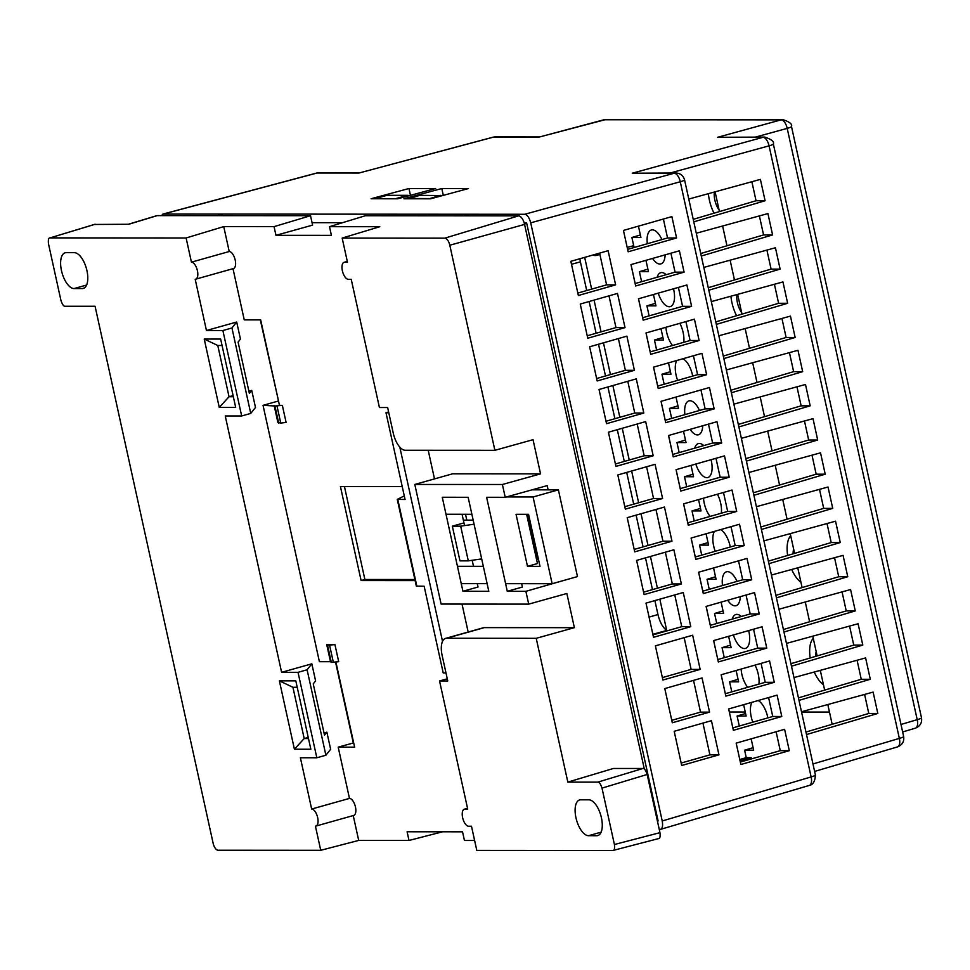 <?xml version="1.0" encoding="UTF-8"?>
<svg xmlns="http://www.w3.org/2000/svg" width="970" height="970" viewBox="0 0 970 970"><rect width="100%" height="100%" fill="white"/><g stroke="black" fill="none" stroke-linecap="round" stroke-linejoin="round"><path stroke-width="1.45" d="M311.661 809.041L300.397 757.764L316.826 757.776L298.032 672.331L281.603 672.319L225.246 415.96L241.675 415.972L222.882 330.527L206.452 330.515L195.188 279.239A8.803 3.989 -105.7 0 0 195.685 279.178A8.803 3.989 -105.7 0 0 197.286 270.157A8.803 3.989 -105.7 0 0 191.429 262.155L186.107 237.977L50.064 237.892C48.561 237.686 48.039 239.687 48.5 243.87L60.904 300.263C62.274 304.447 63.668 306.447 65.087 306.253L95.072 306.265L213.109 843.148A7.299 3.298 74.3 0 0 218.068 850.229L320.743 850.302L315.42 826.125A8.803 3.989 -105.7 0 0 315.929 826.064A8.803 3.989 -105.7 0 0 317.651 817.589A8.803 3.989 -105.7 0 0 311.661 809.041L349.467 798.407L338.19 747.143L353.674 742.887M353.225 815.503A8.803 3.989 -105.7 0 0 353.723 815.43A8.803 3.989 -105.7 0 0 355.444 806.955A8.803 3.989 -105.7 0 0 349.467 798.407M61.474 270.606A18.491 8.366 74.3 0 1 65.099 252.818A18.491 8.366 74.3 0 1 66.154 252.673L74.375 252.673A18.491 8.366 74.3 0 1 86.669 269.49A18.491 8.366 74.3 0 1 83.323 288.417A18.491 8.366 74.3 0 1 82.256 288.563L74.047 288.563A18.491 8.366 74.3 0 1 61.474 270.606M601.424 817.771A18.491 8.366 -105.7 0 0 588.863 799.826L580.642 799.813A18.491 8.366 -105.7 0 0 579.587 799.959A18.491 8.366 -105.7 0 0 575.962 817.759A18.491 8.366 -105.7 0 0 588.535 835.703L596.744 835.716A18.491 8.366 -105.7 0 0 597.811 835.57A18.491 8.366 -105.7 0 0 601.424 817.771M644.335 769.064L524.576 224.41L449.801 245.228L494.882 450.31L405.242 450.262A17.605 7.966 74.3 0 1 393.274 433.166L387.636 407.521L379.416 407.521L351.237 279.348L348.363 279.336A8.803 3.989 74.3 0 1 342.374 270.788A8.803 3.989 74.3 0 1 344.108 262.324A8.803 3.989 74.3 0 1 344.605 262.252L347.478 262.252L342.167 238.074L379.803 226.701L329.497 226.677L331.4 235.358L275.965 235.322L312.582 225.125L310.521 215.716L157.201 215.619L128.743 224.264L94.49 224.458M260.312 319.894L278.535 401.083M528.068 514.318L537.938 559.217M335.535 662.073L353.31 742.887M330.491 661.698L331.303 662.34L338.7 661.698L334.941 644.613L326.732 644.601L330.491 661.698L319.397 661.685L263.04 405.339L274.934 405.981L282.343 405.351L279.469 405.351L260.675 319.894L244.246 319.882L232.994 268.678M263.04 405.339L278.16 401.083M206.452 330.515L236.692 322.016L240.451 339.1L238.087 342.083L249.351 393.347L251.727 390.376L255.486 407.461L250.745 413.426L241.675 415.972M204.233 339.051L220.651 339.063L235.686 407.424L219.256 407.412L204.233 339.051L217.777 345.478L229.041 396.742L233.091 395.614M248.878 391.177L251.727 390.376M281.603 672.319L311.843 663.819L315.602 680.904L313.237 683.886L324.501 735.151L326.878 732.18L330.637 749.264L325.896 755.23L307.102 669.773L311.843 663.819M297.22 687.281L292.928 687.281L304.192 738.546L308.242 737.418M324.029 732.98L326.878 732.18M344.447 486.552L364.878 579.49L414.881 579.514M364.878 579.49L361.107 580.545L415.124 580.581M462.933 591.263L442.271 497.27L468.146 497.283L488.807 591.288L462.933 591.263L478.052 587.02L477.313 583.661M566.698 579.624L525.885 591.312L507.286 591.3L522.406 587.044L521.666 583.685M507.286 591.3L486.625 497.295L505.224 497.307L547.189 485.618L548.123 489.85M361.107 580.545L340.434 486.552L402.235 486.588M466.8 520.138L465.515 514.282M338.19 747.143L354.62 747.155L335.899 662.037M474.621 840.493L464.448 840.493L462.532 831.811L407.097 831.775L409 840.456L358.694 840.42L353.238 815.576M484.369 627.626A17.605 7.966 -105.7 0 0 483.363 627.76L445.57 638.381A17.605 7.966 74.3 0 1 446.576 638.248L484.369 627.626L574.373 627.675L536.216 638.308L567.838 782.111L613.428 768.47L642.977 768.482C644.383 768.288 645.778 770.289 647.16 774.472L602.006 788.113L614.41 844.506C614.859 848.702 614.337 850.69 612.846 850.496L476.791 850.399L471.481 826.234L468.607 826.234A8.803 3.989 74.3 0 1 462.751 818.219A8.803 3.989 74.3 0 1 464.339 809.21A8.803 3.989 74.3 0 1 464.848 809.138L467.722 809.138L439.543 680.964L447.279 678.794M505.224 497.307L502.399 484.491L414.808 484.442L441.107 604.067L528.711 604.128L566.856 593.495L574.373 627.675M494.882 450.31L533.039 439.689L540.557 473.869L452.602 473.809L414.808 484.442M232.982 268.617A8.803 3.989 -105.7 0 0 233.479 268.544A8.803 3.989 -105.7 0 0 235.079 259.536A8.803 3.989 -105.7 0 0 229.223 251.521L223.743 226.604L274.049 226.64L275.965 235.322M276.996 405.981L280.754 423.078L286.101 422.435L282.343 405.351M274.122 405.339L277.881 422.435L280.754 423.078M94.842 224.3L50.064 237.892L95.218 224.24M279.384 680.855L295.801 680.867L310.837 749.228L294.407 749.216L279.384 680.855L292.928 687.281M229.223 251.521L191.429 262.155M316.826 757.776L325.896 755.23M294.407 749.216L304.192 738.546L308.484 738.558M307.102 669.773L298.032 672.331M250.745 413.426L231.951 327.969L236.692 322.016M233.333 396.754L229.041 396.742L219.256 407.412M217.777 345.478L222.069 345.478M222.882 330.527L231.951 327.969M462.059 514.27L464.545 525.595M472.172 560.296L473.505 566.31M528.711 604.128L525.885 591.312M540.557 473.869L502.399 484.491M657.187 820.074L657.878 819.88M524.503 224.058L526.734 223.427M331.303 662.34L327.545 645.244L326.732 644.601M334.941 644.613L327.545 645.244M329.594 645.244L333.353 662.34M320.743 850.302L358.694 840.42M442.599 831.787L409 840.456M445.57 638.381A17.605 7.966 74.3 0 0 442.114 655.332L447.752 680.964L439.543 680.964M536.216 638.308L446.576 638.248M342.167 238.074L444.83 238.147L518.598 215.861L365.278 215.752L329.497 226.677M186.107 237.977L223.743 226.604M274.049 226.64L310.521 215.716M274.934 405.981L278.693 423.078M449.801 245.228A7.299 3.298 -105.7 0 0 444.83 238.147M524.576 224.41A8.803 3.989 -105.7 0 0 518.598 215.861M612.846 850.496L658.4 838.638C659.891 838.832 660.412 836.843 659.964 832.66L647.16 774.472M567.838 782.111L597.811 782.135C599.23 781.941 600.624 783.93 602.006 788.113M128.343 224.264L156.667 215.704A8.803 3.989 74.3 0 1 157.201 215.619M217.656 215.655L220.42 214.879A8.803 3.989 74.3 0 1 222.906 215.667M469.31 215.825A8.803 3.989 -105.7 0 0 466.825 215.037L464.06 215.825M376.105 198.765L396.633 198.777M396.56 198.413L407.521 195.334L386.981 195.322L376.02 198.401M407.521 195.334L409.74 195.528M408.552 198.777L419.84 195.346L442.599 195.552M429.092 198.802L440.368 195.358M408.503 198.535L429.031 198.547M528.553 514.318L516.052 514.306L527.486 566.347L539.999 566.359L528.553 514.318M461.259 583.649L487.134 583.661M505.612 583.673L552.148 583.71L533.076 496.979L506.486 496.955M471.881 514.282L446.006 514.258M457.452 566.298L483.315 566.322M388.788 412.759L385.999 412.759L405.072 499.489L397.263 499.368L416.336 586.098L424.145 586.219L443.217 672.95L445.994 672.95M552.148 583.71L577.465 576.592L558.393 489.862L532.045 489.838M404.296 495.937L397.263 499.368M533.076 496.979L558.393 489.862M385.999 412.759L388.618 412.02M428.207 450.274L434.499 478.901M399.81 447.121L442.526 641.376M468.195 632.173L462.023 604.08M452.335 526.164L460.677 526.164L468.304 560.854L459.962 560.854L452.335 526.164L463.769 522.951M460.677 526.164L474.063 524.2M463.345 520.138L473.166 520.138M468.304 560.854L481.69 558.89M479.726 559.181L481.75 559.181M536.519 559.217L538.423 559.217M527.486 566.347L537.465 563.546L526.637 514.318M665.129 254.867A17.605 7.966 74.3 0 1 660.873 263.888A17.605 7.966 74.3 0 1 652.567 258.444M673.519 288.793A17.605 7.966 74.3 0 1 673.713 289.666A17.605 7.966 74.3 0 1 670.27 306.617A17.605 7.966 74.3 0 1 658.23 293.158M679.861 323.313A17.605 7.966 74.3 0 1 683.11 332.395A17.605 7.966 74.3 0 1 683.765 342.313M672.525 345.514A17.605 7.966 74.3 0 1 666.681 332.383A17.605 7.966 74.3 0 1 665.941 327.278M683.025 358.73A17.605 7.966 74.3 0 1 692.507 375.123A17.605 7.966 74.3 0 1 692.701 376.081M677.642 380.385A17.605 7.966 74.3 0 1 676.078 375.111A17.605 7.966 74.3 0 1 676.817 360.5M702.704 425.769A17.605 7.966 74.3 0 1 698.448 434.79A17.605 7.966 74.3 0 1 690.143 429.346M711.095 459.695A17.605 7.966 74.3 0 1 711.289 460.568A17.605 7.966 74.3 0 1 707.845 477.519A17.605 7.966 74.3 0 1 695.805 464.06M717.436 494.215A17.605 7.966 74.3 0 1 720.686 503.297A17.605 7.966 74.3 0 1 721.34 513.215M710.101 516.416A17.605 7.966 74.3 0 1 704.256 503.284A17.605 7.966 74.3 0 1 703.517 498.18M720.601 529.632A17.605 7.966 74.3 0 1 730.083 546.025A17.605 7.966 74.3 0 1 730.277 546.995M715.217 551.287A17.605 7.966 74.3 0 1 713.653 546.013A17.605 7.966 74.3 0 1 714.393 531.402M740.28 596.671A17.605 7.966 74.3 0 1 736.024 605.692A17.605 7.966 74.3 0 1 727.718 600.248M748.67 630.597A17.605 7.966 74.3 0 1 748.864 631.47A17.605 7.966 74.3 0 1 745.421 648.421A17.605 7.966 74.3 0 1 733.381 634.962M755.012 665.117A17.605 7.966 74.3 0 1 758.261 674.198A17.605 7.966 74.3 0 1 758.916 684.117M747.676 687.318A17.605 7.966 74.3 0 1 741.832 674.186A17.605 7.966 74.3 0 1 741.092 669.082M758.176 700.534A17.605 7.966 74.3 0 1 767.658 716.927A17.605 7.966 74.3 0 1 767.852 717.897M752.793 722.189A17.605 7.966 74.3 0 1 751.229 716.915A17.605 7.966 74.3 0 1 751.968 702.304M810.192 657.987A25.802 11.676 74.3 0 1 813.26 638.345M787.64 555.446A25.802 11.676 74.3 0 1 790.72 535.804M736.582 315.723A25.802 11.676 74.3 0 1 731.938 302.664A25.802 11.676 74.3 0 1 730.931 296.214M733.756 280.16A25.802 11.676 74.3 0 1 734.363 279.457M714.029 213.182A25.802 11.676 74.3 0 1 709.397 200.123A25.802 11.676 74.3 0 1 708.379 193.673M820.559 671.495A14.089 6.378 74.3 0 1 819.868 670.476M798.007 568.953A14.089 6.378 74.3 0 1 797.316 567.935M741.65 312.607A14.089 6.378 74.3 0 1 737.406 302.664A14.089 6.378 74.3 0 1 736.897 294.577M719.097 210.066A14.089 6.378 74.3 0 1 714.854 200.123A14.089 6.378 74.3 0 1 714.356 192.036M161.299 215.619L163.336 214.043L524.721 214.273C527.316 214.819 529.317 217.668 530.711 222.821L662.219 820.984C663.092 826.137 662.352 828.986 660 829.52L659.273 829.52M397.761 198.777L371.074 198.753L408.952 188.507L435.639 188.519L397.761 198.777M430.619 198.802L403.92 198.777L441.799 188.532L468.498 188.544L430.619 198.802M717.606 137.291L764.772 137.085A8.803 7.784 90 0 0 762.953 137.328L717.606 137.291L781.08 119.868L604.055 119.746L538.75 137.182L605.874 119.504A8.803 7.784 90 0 0 604.055 119.746A8.803 3.783 -104.9 0 0 603.595 119.807M632.258 173.218L675.969 172.999A8.803 7.784 90 0 0 675.944 172.999A8.803 7.784 90 0 0 674.15 173.242L632.258 173.218L762.953 137.328A8.803 4.195 -105.4 0 1 769.064 145.839A8.803 0.994 -12.4 0 0 773.357 143.996C774.327 141.632 771.465 139.328 764.772 137.085M662.219 820.984L811.126 776.921A8.803 4.183 -106.5 0 1 809.319 785.421L660 829.52M657.393 820.984L658.121 820.984L526.601 222.821L524.164 222.821M342.519 222.7L312.049 222.676M358.949 173.036L492.942 137.206A8.803 3.783 75.1 0 1 493.403 137.146L358.949 173.036L317.057 173.012L163.336 214.043M410.455 195.346L408.952 188.507M443.302 195.358L441.799 188.532M900.985 724.469L917.208 719.667L787.203 128.379A8.803 0.994 -12.4 0 0 791.496 126.536C792.466 124.172 789.604 121.868 782.899 119.625A8.803 7.784 90 0 0 781.08 119.868A8.803 4.195 -105.4 0 1 787.203 128.379L755.509 137.073M801.499 711.762L873.121 692.095L877.826 713.459L806.506 734.557M688.773 199.056L760.395 179.389L765.1 200.754L693.78 221.851M696.29 233.237L767.913 213.57L772.605 234.934L701.298 256.031M703.796 267.417L775.43 247.75L780.122 269.114L708.815 290.212M711.313 301.597L782.948 281.93L787.64 303.295L716.333 324.392M718.831 335.778L790.453 316.111L795.157 337.475L723.838 358.573M726.348 369.958L797.97 350.291L802.675 371.655L731.356 392.753M733.866 404.138L805.488 384.472L810.18 405.836L738.873 426.933M741.371 438.319L813.005 418.652L817.698 440.016L746.391 461.114M748.888 472.499L820.523 452.832L825.215 474.197L753.908 495.294M756.406 506.679L828.028 487.013L832.733 508.377L761.414 529.474M763.923 540.86L835.546 521.193L840.25 542.557L768.931 563.655M771.441 575.04L843.063 555.374L847.756 576.738L776.449 597.835M778.946 609.221L850.581 589.554L855.273 610.918L783.966 632.016M786.464 643.401L858.098 623.734L862.791 645.098L791.484 666.196M793.981 677.581L865.604 657.915L870.308 679.279L798.989 700.376M784.609 729.319L789.301 750.683L740.874 764.493L736.169 743.129L784.609 729.319M777.091 695.138L781.796 716.503L733.356 730.313L728.664 708.949L777.091 695.138M769.574 660.958L774.278 682.322L725.839 696.133L721.146 674.768L769.574 660.958M762.068 626.778L766.761 648.142L718.321 661.952L713.629 640.588L762.068 626.778M754.551 592.597L759.243 613.962L710.816 627.772L706.111 606.408L754.551 592.597M747.033 558.417L751.726 579.781L703.298 593.591L698.594 572.227L747.033 558.417M739.516 524.236L744.22 545.601L695.781 559.411L691.089 538.047L739.516 524.236M732.01 490.056L736.703 511.42L688.263 525.231L683.571 503.866L732.01 490.056M724.493 455.876L729.185 477.24L680.746 491.05L676.054 469.686L724.493 455.876M716.976 421.695L721.668 443.06L673.241 456.87L668.536 435.506L716.976 421.695M709.458 387.515L714.15 408.879L665.723 422.69L661.019 401.325L709.458 387.515M701.94 353.335L706.645 374.699L658.206 388.509L653.513 367.145L701.94 353.335M694.435 319.154L699.127 340.518L650.688 354.329L645.996 332.965L694.435 319.154M686.918 284.974L691.61 306.338L643.171 320.149L638.478 298.784L686.918 284.974M679.4 250.793L684.092 272.158L635.665 285.968L630.961 264.604L679.4 250.793M671.883 216.613L676.575 237.977L628.148 251.788L623.443 230.423L671.883 216.613M608.105 250.696L615.623 284.877L578.362 295.498L570.845 261.318L608.105 250.696M617.502 293.425L625.019 327.605L587.759 338.227L580.242 304.046L617.502 293.425M626.899 336.141L634.404 370.322L597.156 380.955L589.639 346.775L626.899 336.141M636.284 378.87L643.801 413.05L606.541 423.672L599.036 389.491L636.284 378.87M645.68 421.598L653.198 455.779L615.938 466.4L608.42 432.22L645.68 421.598M655.077 464.327L662.595 498.507L625.335 509.129L617.817 474.948L655.077 464.327M664.474 507.043L671.98 541.224L634.732 551.857L627.214 517.677L664.474 507.043M673.859 549.772L681.376 583.952L644.116 594.586L636.611 560.405L673.859 549.772M683.256 592.5L690.773 626.681L653.513 637.302L645.996 603.122L683.256 592.5M692.653 635.229L700.17 669.409L662.91 680.031L655.393 645.85L692.653 635.229M702.05 677.945L709.555 712.125L672.307 722.759L664.789 688.579L702.05 677.945M711.434 720.674L718.952 754.854L681.692 765.488L674.186 731.307L711.434 720.674M921.5 717.836C922.203 722.771 920.166 726.215 915.401 728.167A8.803 4.183 -106.5 0 0 917.208 719.667L917.208 719.667A8.803 0.994 -12.4 0 0 921.5 717.836L791.496 126.536M812.969 763.96L899.348 738.4A8.803 0.994 -12.4 0 0 903.652 736.557L773.357 143.996M870.308 679.279L861.263 679.279L798.443 697.866M745.59 713.508L737.103 716.018L746.136 716.018L743.65 704.681M857.092 660.255L861.263 679.279M862.791 645.098L853.758 645.098L790.926 663.686M738.073 679.327L729.586 681.837L738.619 681.837L736.133 670.5M849.574 626.074L853.758 645.098M855.273 610.918L846.24 610.918L783.408 629.506M730.555 645.147L722.068 647.657L731.113 647.657L728.615 636.32M842.057 591.894L846.24 610.918M847.756 576.738L838.723 576.738L775.891 595.325M723.038 610.954L714.551 613.476L723.596 613.476L721.098 602.14M834.539 557.714L838.723 576.738M840.25 542.557L831.205 542.557L768.385 561.145M715.52 576.774L707.045 579.296L716.078 579.296L713.58 567.959M827.022 523.533L831.205 542.557M832.733 508.377L823.688 508.377L760.868 526.965M708.015 542.594L699.528 545.116L708.561 545.116L706.075 533.779M819.517 489.353L823.688 508.377M825.215 474.197L816.182 474.197L753.351 492.784M700.498 508.413L692.01 510.935L701.043 510.935L698.558 499.599M811.999 455.172L816.182 474.197M817.698 440.016L808.665 440.016L745.833 458.604M692.98 474.233L684.493 476.755L693.538 476.755L691.04 465.418M804.482 420.992L808.665 440.016M810.18 405.836L801.147 405.836L738.315 424.423M685.463 440.053L676.975 442.575L686.02 442.575L683.523 431.238M796.964 386.812L801.147 405.836M802.675 371.655L793.63 371.655L730.81 390.243M677.945 405.872L669.47 408.394L678.503 408.394L676.005 397.057M789.447 352.631L793.63 371.655M795.157 337.475L786.112 337.475L723.293 356.063M670.44 371.692L661.952 374.214L670.985 374.214L668.5 362.877M781.941 318.451L786.112 337.475M787.64 303.295L778.607 303.295L715.775 321.882M662.922 337.512L654.435 340.033L663.468 340.033L660.982 328.697M774.424 284.271L778.607 303.295M780.122 269.114L771.089 269.114L708.258 287.702M655.405 303.331L646.917 305.853L655.962 305.853L653.465 294.516M766.906 250.09L771.089 269.114M772.605 234.934L763.572 234.934L700.74 253.522M647.887 269.151L639.4 271.673L648.445 271.673L645.947 260.336M759.389 215.91L763.572 234.934M765.1 200.754L756.054 200.754L693.235 219.341M640.37 234.97L631.894 237.492L640.928 237.492L638.43 226.155M751.871 181.729L756.054 200.754M877.826 713.459L868.78 713.459L805.961 732.047M753.096 747.688L744.62 750.198L753.654 750.198L751.156 738.861M864.597 694.435L868.78 713.459M647.342 243.737A17.605 7.966 74.3 0 1 651.343 229.987A17.605 7.966 74.3 0 1 661.904 239.578M657.126 277.262A17.605 7.966 74.3 0 1 660.74 272.703A17.605 7.966 74.3 0 1 666.172 274.68M684.917 414.639A17.605 7.966 74.3 0 1 688.918 400.889A17.605 7.966 74.3 0 1 699.479 410.48M694.702 448.164A17.605 7.966 74.3 0 1 698.315 443.605A17.605 7.966 74.3 0 1 703.747 445.582M722.492 585.54A17.605 7.966 74.3 0 1 726.494 571.791A17.605 7.966 74.3 0 1 737.054 581.382M732.277 619.066A17.605 7.966 74.3 0 1 735.89 614.507A17.605 7.966 74.3 0 1 741.322 616.483M789.301 750.683L780.268 750.671L740.34 762.068M776.109 731.744L780.268 750.671M781.796 716.503L772.75 716.49L732.823 727.888M768.592 697.563L772.75 716.49M774.278 682.322L765.233 682.31L725.305 693.708M761.074 663.383L765.233 682.31M766.761 648.142L757.728 648.13L717.788 659.527L713.665 640.576M753.557 629.203L757.728 648.13M759.243 613.962L750.21 613.949L710.282 625.347M746.051 595.022L750.21 613.949M751.726 579.781L742.693 579.769L702.765 591.166M738.534 560.842L742.693 579.769M744.22 545.601L735.175 545.589L695.247 556.986M731.016 526.661L735.175 545.589M736.703 511.42L727.658 511.408L687.73 522.806M723.499 492.481L727.658 511.408M729.185 477.24L720.152 477.228L680.212 488.625M715.981 458.301L720.152 477.228M721.668 443.06L712.635 443.047L672.707 454.445M708.476 424.12L712.635 443.047M714.15 408.879L705.117 408.867L665.19 420.265M700.958 389.94L705.117 408.867M706.645 374.699L697.6 374.687L657.672 386.084M693.441 355.76L697.6 374.687M699.127 340.518L690.082 340.506L650.155 351.904M685.923 321.579L690.082 340.506M691.61 306.338L682.577 306.326L642.637 317.724M678.406 287.399L682.577 306.326M684.092 272.158L675.059 272.146L635.132 283.543M670.9 253.218L675.059 272.146M676.575 237.977L667.542 237.965L627.614 249.363M663.383 219.038L667.542 237.965M615.623 284.877L606.589 284.865L577.829 293.073M599.605 253.121L606.589 284.865M625.019 327.605L615.974 327.593L587.226 335.79M609.002 295.85L615.974 327.593M634.404 370.322L625.371 370.322L596.623 378.518M618.387 338.566L625.371 370.322M643.801 413.05L634.768 413.05L606.007 421.247M627.784 381.295L634.768 413.05M653.198 455.779L644.165 455.767L615.404 463.975M637.181 424.023L644.165 455.767M662.595 498.507L653.55 498.495L624.801 506.692M646.578 466.752L653.55 498.495M671.98 541.224L662.946 541.224L634.198 549.42M655.962 509.468L662.946 541.224M681.376 583.952L672.343 583.952L643.583 592.149M665.359 552.197L672.343 583.952M690.773 626.681L681.74 626.668L652.98 634.877M674.756 594.925L681.74 626.668M700.17 669.409L691.125 669.397L662.377 677.606M684.153 637.654L691.125 669.397M709.555 712.125L700.522 712.125L671.773 720.322M693.538 680.37L700.522 712.125M718.952 754.854L709.919 754.854L681.158 763.051M702.935 723.099L709.919 754.854M744.62 750.198L746.257 757.655L751.18 757.667L751.459 758.892M737.103 716.018L739.298 726.033M729.586 681.837L731.792 691.852M722.068 647.657L724.275 657.672M714.551 613.476L716.757 623.492M707.045 579.296L709.24 589.311M699.528 545.116L701.722 555.131M692.01 510.935L694.217 520.951M684.493 476.755L686.699 486.77M676.975 442.575L679.182 452.59M669.47 408.394L671.664 418.409M661.952 374.214L664.159 384.229M654.435 340.033L656.641 350.049M646.917 305.853L649.124 315.868M639.4 271.673L641.606 281.688M631.894 237.492L634.089 247.508M729.331 712.004L745.251 712.004M801.559 712.041L829.471 712.065M832.163 724.287L827.822 704.535M824.645 690.106L820.305 670.355M817.128 655.926L812.787 636.174M809.611 621.746L805.27 601.994M802.105 587.565L797.764 567.814M794.588 553.385L790.247 533.633M787.07 519.205L782.729 499.453M779.553 485.024L775.212 465.273M772.035 450.844L767.694 431.092M764.53 416.663L760.189 396.912M757.012 382.483L752.671 362.731M749.495 348.303L745.154 328.551M741.977 314.122L737.636 294.371M734.46 279.942L730.119 260.19M726.954 245.762L722.614 226.01M719.437 211.581L715.096 191.83M584.68 257.377L591.651 289.121M594.064 300.106L601.048 331.849M603.461 342.822L610.445 374.578M612.858 385.551L619.842 417.306M622.255 428.279L629.227 460.022M631.64 471.008L638.624 502.751M641.037 513.724L648.021 545.479M650.433 556.453L657.418 588.208M659.83 599.181L666.705 630.464L652.859 634.307M627.214 247.386L627.651 249.351M630.997 264.592L635.168 283.531M638.515 298.772L642.673 317.711M646.032 332.952L650.191 351.892M653.55 367.133L657.709 386.072M661.055 401.313L665.226 420.252M668.572 435.494L672.744 454.433M676.09 469.674L680.249 488.613M683.607 503.854L687.766 522.794M691.125 538.035L695.284 556.974M698.63 572.215L702.801 591.154M706.148 606.395L710.319 625.335M721.183 674.756L725.342 693.695M728.7 708.937L729.367 711.992M746.257 757.655L739.77 759.486M740.061 760.795L751.18 757.667M592.706 255.086A26.42 11.955 -105.7 0 0 596.526 255.365A26.42 11.955 -105.7 0 0 599.654 253.328M823.469 684.771A25.802 11.676 74.3 0 1 814.254 672.016M800.929 582.23A25.802 11.676 74.3 0 1 791.702 569.475M815.661 656.363A14.089 6.378 74.3 0 1 816.182 651.622M793.12 553.821A14.089 6.378 74.3 0 1 793.642 549.081M649.076 617.126L657.951 614.519L654.883 600.588M652.47 589.614L645.499 557.859M643.074 546.886L636.102 515.143M633.689 504.157L626.705 472.414M624.292 461.441L617.308 429.686M614.895 418.713L607.923 386.957M605.51 375.984L598.526 344.241M596.113 333.256L589.13 301.512M586.717 290.539L580.412 261.876L571.5 264.276M657.951 614.519C659.794 622.097 662.704 627.408 666.705 630.464M579.866 258.748L580.412 261.876M588.535 835.703L601.121 832.163M347.308 261.488L344.605 262.252M464.848 809.138L467.552 808.374M82.256 288.563L84.305 287.993M86.633 285.022L74.047 288.563M597.811 782.135L642.977 768.482M659.964 832.66L614.41 844.506M596.744 835.716L598.793 835.134M416.857 586.219L397.797 499.477M538.75 137.182L493.403 137.146A8.803 7.784 90 0 1 495.221 136.903L539.405 136.94M524.721 214.273L674.15 173.242A8.803 4.195 74.6 0 1 680.261 181.754L530.711 222.821M670.161 172.999L769.064 145.839L899.348 738.4A8.803 4.183 -106.5 0 1 897.541 746.9L814.618 771.429M162.851 214.103L316.608 173.06A8.803 3.783 75.1 0 1 317.057 173.012A8.803 7.784 90 0 1 318.875 172.769L359.615 172.793M811.126 776.921L680.261 181.754A8.803 0.994 167.6 0 0 684.565 179.911L815.418 775.091A8.803 0.994 -12.4 0 1 811.126 776.921M347.296 261.415L344.108 262.324M233.479 268.544L195.685 279.178M315.929 826.064L353.723 815.43M464.339 809.21L467.54 808.313M782.899 119.625L605.874 119.504M316.608 173.06L318.875 172.769M492.942 137.206L495.221 136.903M915.401 728.167L902.634 731.95M903.652 736.557C904.343 741.504 902.306 744.948 897.541 746.9M809.319 785.421C812.993 784.827 815.03 781.384 815.418 775.091M675.944 172.999C680.394 173.278 683.268 175.582 684.565 179.911M596.526 255.365L599.909 254.492M627.178 247.398L633.701 245.701"/></g></svg>
